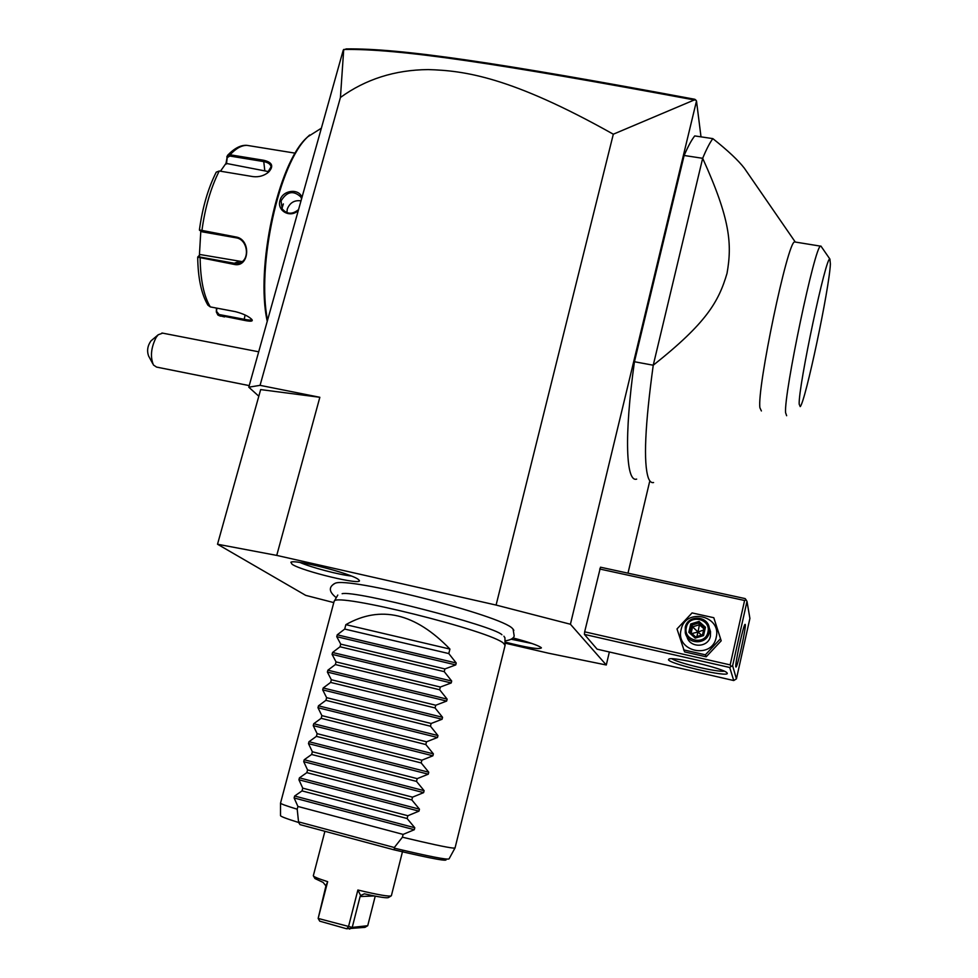 <?xml version="1.0" encoding="UTF-8"?>
<svg xmlns="http://www.w3.org/2000/svg" width="978" height="978" viewBox="0 0 978 978"><rect width="100%" height="100%" fill="white"/><g stroke="black" fill="none" stroke-linecap="round" stroke-linejoin="round"><path stroke-width="1.47" d="M505.039 643.133L548.609 653.231L606.287 664.991L570.418 624.245L496.09 605.064L276.737 555.406L217.519 544.233L305.686 595.357L333.779 602.595M513.853 630.333L512.619 628.658C502.68 615.834 346.994 576.164 334.977 583.377L333.584 584.147M512.973 637.937C528.438 641.996 537.827 645.199 541.127 647.546L541.409 647.876C539.465 649.661 527.338 647.729 505.015 642.057M358.156 579.306L359.244 580.333C363.461 585.932 302.3 571.286 292.141 564.306L290.869 562.277C293.681 558.903 350.711 573.328 358.156 579.306M570.418 624.245L696.495 101.003L695.945 100.172L694.294 99.952L613.316 134.206L496.09 605.064M696.495 101.003L701.006 136.847M649.6 481.738L627.986 573.169M609.355 651.984L606.287 664.991M636.666 479.11C626.054 482.68 623.952 436.481 634.441 361.738L684.135 155.478C688.023 146.456 691.556 139.927 694.735 135.918L712.84 138.619C727.901 150.588 738.414 160.453 744.368 168.228L749.686 175.93M584.404 634.392L597.106 649.172L733.732 680.541L729.735 667.497L584.404 634.392L584.661 631.812L600.492 567.203L745.163 598.597L746.043 599.795L744.588 600.492L599.697 569.013M695.945 100.172L694.808 99.279C498.108 62.629 400.1 48.13 346.212 48.912L343.266 50.074L248.779 387.19L258.815 396.224M613.316 134.206C510.748 76.602 464.061 70.624 428.156 69.585C394.892 69.903 365.65 79.194 340.43 97.47L260.062 385.344L248.779 387.19M340.43 97.47L343.718 49.462M260.062 385.344L319.843 397.288L276.737 555.406M217.519 544.233L260.661 389.586L319.843 397.288M343.767 49.475C398.095 48.497 496.323 63.081 694.294 99.952M162.678 333.143L158.228 334.757L156.199 337.312C150.991 347.667 150.086 356.909 153.473 365.026L156.566 367.08L249.219 385.613M152.788 363.755L148.595 355.98C146.761 350.833 147.544 345.809 150.954 340.894L151.431 340.503M267.544 320.234C256.432 265.796 279.146 162.715 307.899 136.7L321.371 128.191M298.339 210.356C290.454 218.571 276.64 210.832 280.001 200.417C282.556 189.989 299.048 188.02 301.957 197.446M267.238 321.322C255.368 268.119 277.825 163.827 306.75 137.715L309.659 135.001M281.578 209.683L283.363 203.913M199.475 229.94L235.796 236.945C251.59 239.194 249.524 268.29 233.876 264.353L197.703 257.153C197.984 278.107 201.382 294.109 207.898 305.148L210.307 306.909L235.478 311.664C243.021 313.632 248.412 316.175 251.652 319.28L252.006 319.696C253.119 321.444 250.441 321.652 243.999 320.295L217.886 315.063L216.346 312.019L216.933 308.156M251.774 319.415L251.762 319.598C251.236 320.319 248.62 320.197 243.913 319.231L219.072 314.525L216.847 311.689M220.453 171.211L226.004 163.363L227.446 155.441L230.074 154.781L263.595 160.258C272.361 162.238 274.011 166.211 268.534 172.165C264.109 175.783 258.95 177.262 253.057 176.627L219.255 171.003L216.224 172.177M199.5 230.221L202.177 231.823L236.077 237.813C248.29 239.39 250.331 261.089 238.73 263.143L234.292 263.253L200.576 257.153L198.668 256.212L200.258 254.561L242.079 261.615M197.703 257.153L198.4 256.444M216.346 312.019L216.456 308.07M226.786 156.81L227.214 157.629L229.818 156.04L263.339 161.529C267.935 162.311 270.515 164.059 271.065 166.773L267.287 173.143M226.004 163.363L268.926 171.688M197.776 256.982L199.402 255.295L200.783 231.468M199.402 255.295L200.258 254.561M226.456 164.011L227.214 157.629M298.559 209.585C292.373 214.647 286.896 214.39 282.141 208.791L281.077 200.893C286.823 191.456 293.388 190.123 300.784 196.908L301.591 198.778M301.004 200.845C294.415 199.964 289.83 202.703 287.275 209.084L286.909 212.666M634.441 361.738L653.243 365.222C644.991 425.344 643.341 462.9 648.304 477.851C649.661 481.506 651.421 483.071 653.573 482.533M712.84 138.619C709.82 142.678 706.434 149.231 702.669 158.302C730.444 219.378 732.155 244.256 727.021 273.363C718.659 301.737 706.471 323.046 653.243 365.222L702.669 158.302L684.135 155.478M761.397 410.956L759.918 407.814C756.825 388.51 787.791 240.441 794.662 241.945L795.407 242.055M821.361 246.725L820.566 246.15C815.053 244.879 783.843 393.523 785.578 412.643L786.642 415.723M799.173 404.134L800.224 406.616C805.444 401.53 829.344 288.571 830.383 264.011L829.931 259.121C826.459 253.632 798.329 386.286 799.173 404.134M668.463 659.747L668.976 658.976C673.524 656.58 723.867 668.536 726.935 672.754L727.229 673.182C729.796 677.925 669.82 664.16 668.463 659.747M744.588 600.492L730.163 664.893L584.661 631.812M730.163 664.893L731.128 666.47L732.62 665.725L736.422 678.866L733.732 680.541M729.735 667.497L731.128 666.47M736.422 678.866L749.906 618.402L746.996 601.384L732.62 665.725M746.996 601.384L746.043 599.795M745.285 624.563C746.226 627.265 737.632 666.764 736.031 667.045L735.835 666.91C734.698 664.979 743.512 624.392 745.065 624.355L745.285 624.563M724.233 671.165C717.412 672.436 677.424 662.925 672.008 658.769M720.529 638.683L721.189 640.822L706.189 656.813L684.588 651.91L677.008 628.94L692.057 612.925L713.793 617.717L720.529 638.683L705.382 654.808L683.598 649.869M716.189 637.485C711.972 659.905 675.138 651.507 681.104 629.636C685.272 607.424 721.984 615.48 716.189 637.485M686.911 636.47C689.343 648.243 708.329 648.059 710.419 636.189L710.529 631.629L709.356 628.157M705.382 654.808L706.189 656.813M709.184 632.632L709.294 627.998C707.73 615.333 687.473 614.783 685.26 627.289L685.285 632.693C687.546 644.795 707.045 644.783 709.184 632.632M707.913 632.179C705.334 645.932 682.717 640.822 686.373 627.375C688.94 613.707 711.507 618.683 707.913 632.179M703.537 635.602L705.444 627.253L704.123 627.827L702.534 634.795L695.602 636.898L690.272 632.045L695.602 636.898L695.224 638.121L703.537 635.602L702.546 634.783L695.59 636.898M688.83 632.301L690.272 632.045L691.874 625.125L690.737 623.976L688.83 632.301L695.224 638.121M705.444 627.253L699.025 621.446L698.781 623.01L691.874 625.125L692.571 626.837L697.999 632.008L699.429 624.746L703.903 628.793M691.189 632.876L692.571 626.837L699.429 624.746L698.781 623.01L704.111 627.839L702.534 634.783M703.622 630.015L697.999 632.008L701.519 635.101M696.874 636.507L697.999 632.008L691.923 633.548M503.927 636.201L504.929 637.876M337.789 595.064L334.048 601.592L280.527 803.109C280.503 803.782 286.065 805.811 297.202 809.209L298.608 822.486L300.014 824.613L393.449 849.686C433.364 859.087 450.577 862.168 445.076 858.928M449.929 649.074L345.87 624.649C380.528 604.942 415.222 613.084 449.929 649.074L448.792 653.573L456.225 662.998L455.748 664.906L444.917 668.94L444.232 671.641L451.689 681.03L451.213 682.95L440.332 687.045L439.648 689.759L447.142 699.136L446.653 701.067L435.748 705.236L435.051 707.95L442.569 717.314L442.08 719.246L431.139 723.488L430.442 726.214L437.973 735.554L437.496 737.485L426.506 741.801L425.821 744.539L433.376 753.855L432.887 755.798L421.873 760.187L421.176 762.938L428.755 772.229L428.266 774.185L417.203 778.635L416.506 781.398L424.11 790.664L423.621 792.632L412.533 797.156L411.836 799.931L419.464 809.173L418.963 811.141L407.838 815.738L407.129 818.525L414.782 827.755L414.293 829.723L403.119 834.405L402.423 837.205C429.77 843.769 446.714 847.4 453.23 848.085L455.051 847.95L505.064 645.504L503.804 643.536C492.778 631.323 334.439 591.971 334.219 601.287M299.146 822.021L394.317 847.523L394.88 848.293L393.449 849.686M313.559 876.154L314.94 878.537L323.107 882.4L325.931 885.897L327.667 881.667C318.205 878.647 313.425 876.667 313.327 875.738L324.904 831.288M327.667 881.667L318.156 918.428L325.931 885.897M374.342 895.958L360.1 896.545L352.227 927.413L318.156 918.428L319.733 921.166L346.567 928.758L364.977 927.352L367.728 925.701L352.227 927.413L349.574 929.1M346.567 928.758L348.425 926.973L357.875 890.017L360.637 895.506L364.403 893.831C379.476 897.193 387.545 898.403 388.596 897.462L390.919 896.044M402.863 850.188L391.359 895.775C389.537 896.826 378.376 894.907 357.875 890.017M367.728 925.701L375.234 896.129M360.1 896.545L360.637 895.506M414.293 829.723L294.121 797.962L297.923 806.459L297.202 809.209M294.121 797.962L294.635 796.031L302.031 790.896L407.129 818.525M418.963 811.141L298.926 779.784L302.752 788.158L302.031 790.896M298.926 779.784L299.439 777.852L306.835 772.644L411.836 799.931M423.621 792.632L303.718 761.666L307.557 769.93L306.835 772.644M303.718 761.666L304.219 759.747L311.627 754.478L416.506 781.398M428.266 774.185L308.486 743.622L312.349 751.764L311.627 754.478M308.486 743.622L308.987 741.715L316.407 736.361L421.176 762.938M432.887 755.798L313.241 725.639L317.116 733.659L316.407 736.361M313.241 725.639L313.742 723.732L321.163 718.317L425.821 744.539M437.496 737.485L317.972 707.717L321.872 715.627L321.163 718.317M317.972 707.717L318.473 705.823L325.906 700.334L430.442 726.214M442.08 719.246L322.691 689.869L326.615 697.656L325.906 700.334M322.691 689.869L323.192 687.974L330.637 682.424L435.051 707.95M446.653 701.067L327.385 672.082L331.334 679.747L330.637 682.424M327.385 672.082L327.887 670.199L335.344 664.563L439.648 689.759M451.213 682.95L332.08 654.355L336.041 661.91L335.344 664.563M332.08 654.355L332.569 652.485L340.026 646.776L444.232 671.641M455.748 664.906L336.75 636.69L340.735 644.135L340.026 646.776M336.75 636.69L337.239 634.82L344.708 629.062L448.792 653.573M345.87 624.649L344.708 629.062M394.317 847.523L402.423 837.205M297.923 806.459L403.119 834.405M302.752 788.158L407.838 815.738M307.557 769.93L412.533 797.156M312.349 751.764L417.203 778.635M317.116 733.659L421.873 760.187M321.872 715.627L426.506 741.801M326.615 697.656L431.139 723.488M331.334 679.747L435.748 705.236M336.041 661.91L440.332 687.045M340.735 644.135L444.917 668.94M511.335 639.257L532.069 643.524M299.977 562.472C311.261 567.46 339.048 574.783 351.273 576.005M219.072 314.525L219.17 315.588L224.5 316.921M243.999 320.295L245.111 315.002M219.255 171.003C210.796 187.727 205.001 207.715 201.871 230.955L202.177 231.823M200.576 257.153L200.148 258.253C200.453 279.952 203.84 296.175 210.307 306.909M250.796 145.979L246.945 145.355C241.48 145.319 235.857 148.46 230.074 154.781L229.818 156.04M235.796 236.945L236.077 237.813M233.876 264.353L234.292 263.253L238.779 261.517M263.595 160.258L264.769 170.343M280.001 200.417L281.077 200.893M699.025 621.446L690.737 623.976M394.88 848.293C429.55 856.52 447.606 860.041 449.061 858.867L454.99 848.024M280.527 803.207L280.515 815.591C280.356 816.373 286.383 818.672 298.608 822.486M414.782 827.755L294.635 796.031M419.464 809.173L299.439 777.852M424.11 790.664L304.219 759.747M428.755 772.229L308.987 741.715M433.376 753.855L313.742 723.732M437.973 735.554L318.473 705.823M442.569 717.314L323.192 687.974M447.142 699.136L327.887 670.199M451.689 681.03L332.569 652.485M456.225 662.998L337.239 634.82M150.954 340.894L158.228 334.757M258.693 351.799L161.932 332.997M306.75 137.715L307.899 136.7M220.588 316.175L218.779 315.491M295.234 153.167L246.945 145.355C240.894 144.866 234.39 148.228 227.446 155.441M216.272 172.091C208.033 188.399 202.422 207.727 199.402 230.038M238.73 263.143L241.114 262.226M283.241 210.246L282.141 208.791M795.175 241.896L744.368 168.228M820.566 246.15L794.662 241.945M829.931 259.121L820.909 246.065M710.529 631.629L709.294 627.998M504.99 640.883C513.462 639.71 514.086 636.421 514.196 636.018L513.083 629.098M335.784 597.289C328.816 591.58 328.547 586.934 334.977 583.377M342.129 593.707C354.794 590.003 493.792 625.822 501.897 634.734M504.929 637.632L505.076 645.162"/></g></svg>
